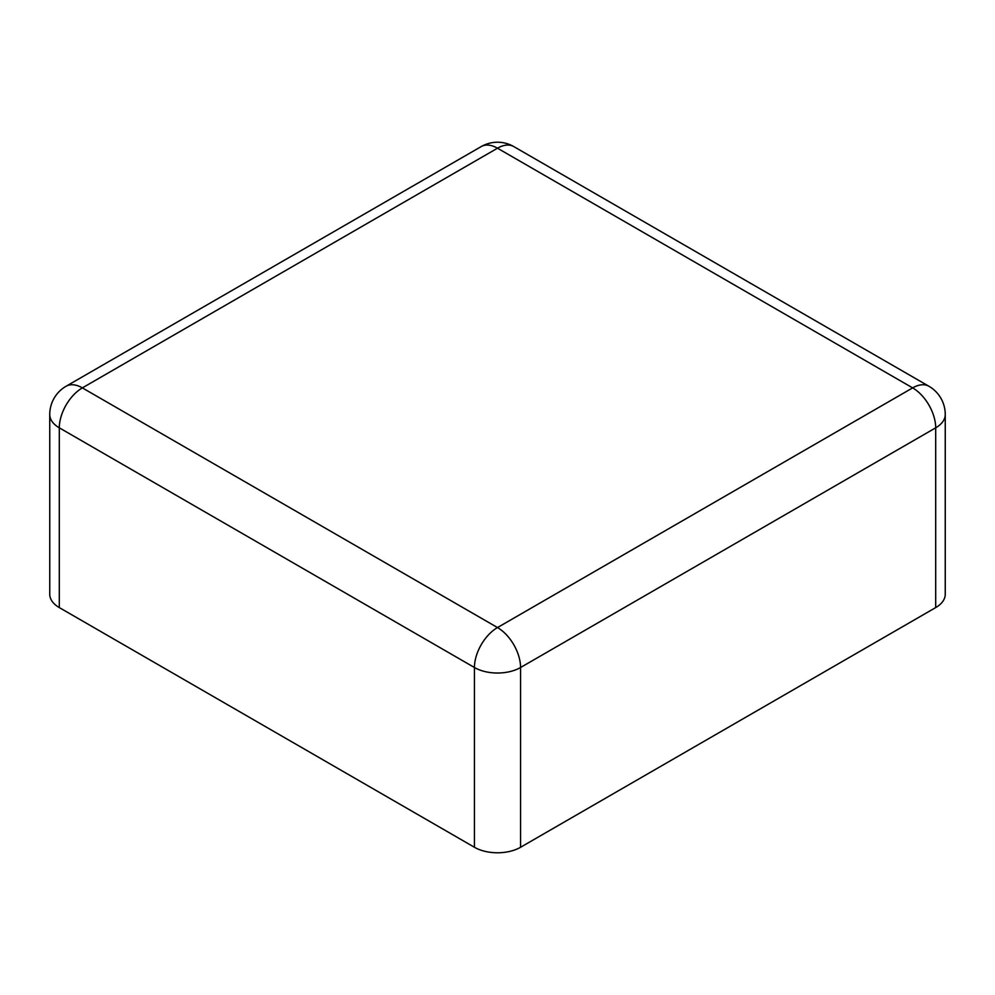 <?xml version="1.0" encoding="UTF-8"?>
<svg xmlns="http://www.w3.org/2000/svg" width="995" height="995" viewBox="0 0 995 995"><rect width="100%" height="100%" fill="white"/><g stroke="black" fill="none" stroke-linecap="round" stroke-linejoin="round"><path stroke-width="1.49" d="M59.302 607.584A32.611 18.83 180 0 1 49.75 594.276L49.75 414.517A32.611 18.83 180 0 0 59.302 427.825A32.611 18.83 -60 0 1 82.361 387.888L497.5 148.205L912.639 387.888L497.5 627.559L82.361 387.888A32.611 18.83 60 0 0 66.056 386.271L481.194 146.588A32.611 18.83 60 0 1 497.5 148.205A32.611 18.83 120 0 1 513.806 146.588L928.944 386.271A32.611 18.83 120 0 0 912.639 387.888A32.611 18.83 -120 0 1 935.698 427.825L520.559 667.508A32.611 18.83 180 0 1 474.441 667.508L59.302 427.825L59.302 607.584L474.441 847.267A32.611 18.83 0 0 0 520.559 847.267L520.559 667.508A32.611 18.83 -120 0 0 497.5 627.559A32.611 18.83 -60 0 0 474.441 667.508L474.441 847.267M935.698 607.584L935.698 427.825A32.611 18.83 180 0 0 945.25 414.517L945.25 594.276A32.611 18.83 180 0 1 935.698 607.584L520.559 847.267M513.806 146.588A32.611 32.611 0 0 0 481.194 146.588M945.25 414.517A32.611 32.611 0 0 0 928.944 386.271M66.056 386.271A32.611 32.611 0 0 0 49.75 414.517"/></g></svg>
